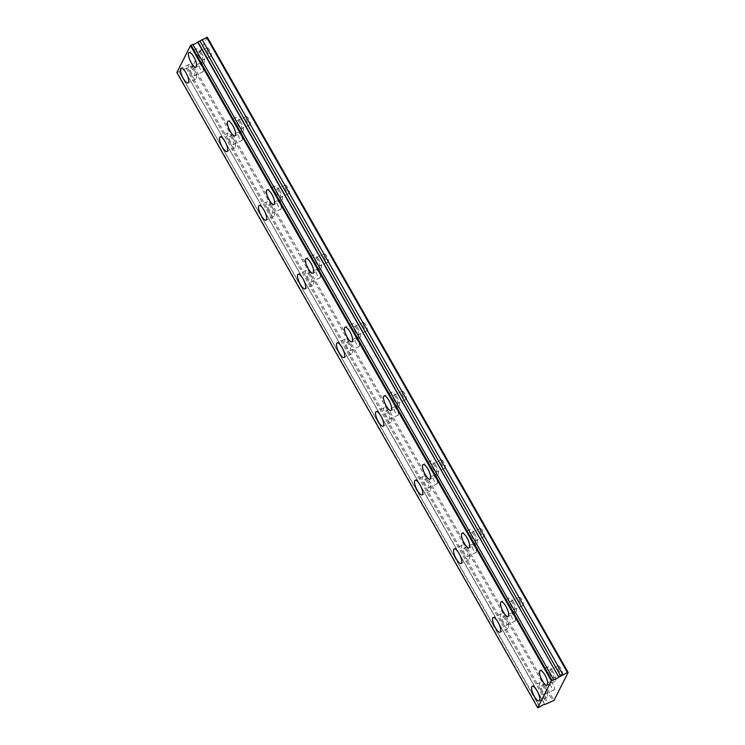 <?xml version="1.0" encoding="UTF-8"?>
<svg xmlns="http://www.w3.org/2000/svg" width="745" height="745" viewBox="0 0 745 745"><rect width="100%" height="100%" fill="white"/><g stroke="black" fill="none" stroke-linecap="round" stroke-linejoin="round"><path stroke-width="0.56" stroke-dasharray="3.73 2.79" d="M199.576 57.644A4.554 1.397 64.6 0 1 198.393 51.992A4.554 1.397 64.6 0 1 201.131 54.571A4.554 1.397 64.6 0 1 202.305 60.224A4.554 1.397 64.6 0 1 199.576 57.644M208.274 53.51A4.554 1.397 64.6 0 1 207.091 47.857A4.554 1.397 64.6 0 1 209.829 50.436A4.554 1.397 64.6 0 1 211.003 56.089A4.554 1.397 64.6 0 1 208.274 53.51M238.586 126.315A4.554 1.397 64.6 0 1 237.404 120.671A4.554 1.397 64.6 0 1 240.141 123.242A4.554 1.397 64.6 0 1 241.315 128.894A4.554 1.397 64.6 0 1 238.586 126.315M247.284 122.18A4.554 1.397 64.6 0 1 246.101 116.537A4.554 1.397 64.6 0 1 248.839 119.107A4.554 1.397 64.6 0 1 250.013 124.76A4.554 1.397 64.6 0 1 247.284 122.18M542.723 691.388A4.554 1.397 64.6 0 1 541.55 685.735A4.554 1.397 64.6 0 1 544.278 688.315A4.554 1.397 64.6 0 1 545.461 693.968A4.554 1.397 64.6 0 1 542.723 691.388M551.421 687.253A4.554 1.397 64.6 0 1 550.248 681.601A4.554 1.397 64.6 0 1 552.976 684.18A4.554 1.397 64.6 0 1 554.159 689.833A4.554 1.397 64.6 0 1 551.421 687.253M503.713 622.718A4.554 1.397 64.6 0 1 502.54 617.065A4.554 1.397 64.6 0 1 505.268 619.644A4.554 1.397 64.6 0 1 506.451 625.288A4.554 1.397 64.6 0 1 503.713 622.718M512.411 618.573A4.554 1.397 64.6 0 1 511.238 612.93A4.554 1.397 64.6 0 1 513.966 615.51A4.554 1.397 64.6 0 1 515.149 621.153A4.554 1.397 64.6 0 1 512.411 618.573M464.703 554.038A4.554 1.397 64.6 0 1 463.53 548.394A4.554 1.397 64.6 0 1 466.258 550.974A4.554 1.397 64.6 0 1 467.441 556.617A4.554 1.397 64.6 0 1 464.703 554.038M473.401 549.903A4.554 1.397 64.6 0 1 472.228 544.26A4.554 1.397 64.6 0 1 474.956 546.839A4.554 1.397 64.6 0 1 476.139 552.483A4.554 1.397 64.6 0 1 473.401 549.903M425.693 485.368A4.554 1.397 64.6 0 1 424.51 479.724A4.554 1.397 64.6 0 1 427.248 482.294A4.554 1.397 64.6 0 1 428.422 487.947A4.554 1.397 64.6 0 1 425.693 485.368M434.391 481.233A4.554 1.397 64.6 0 1 433.208 475.589A4.554 1.397 64.6 0 1 435.946 478.16A4.554 1.397 64.6 0 1 437.119 483.812A4.554 1.397 64.6 0 1 434.391 481.233M386.683 416.697A4.554 1.397 64.6 0 1 385.5 411.044A4.554 1.397 64.6 0 1 388.238 413.624A4.554 1.397 64.6 0 1 389.412 419.277A4.554 1.397 64.6 0 1 386.683 416.697M395.381 412.562A4.554 1.397 64.6 0 1 394.198 406.91A4.554 1.397 64.6 0 1 396.936 409.489A4.554 1.397 64.6 0 1 398.109 415.142A4.554 1.397 64.6 0 1 395.381 412.562M347.673 348.027A4.554 1.397 64.6 0 1 346.49 342.374A4.554 1.397 64.6 0 1 349.228 344.954A4.554 1.397 64.6 0 1 350.401 350.606A4.554 1.397 64.6 0 1 347.673 348.027M356.371 343.892A4.554 1.397 64.6 0 1 355.188 338.239A4.554 1.397 64.6 0 1 357.926 340.819A4.554 1.397 64.6 0 1 359.099 346.472A4.554 1.397 64.6 0 1 356.371 343.892M308.663 279.356A4.554 1.397 64.6 0 1 307.48 273.704A4.554 1.397 64.6 0 1 310.218 276.283A4.554 1.397 64.6 0 1 311.391 281.927A4.554 1.397 64.6 0 1 308.663 279.356M317.361 275.222A4.554 1.397 64.6 0 1 316.178 269.569A4.554 1.397 64.6 0 1 318.916 272.149A4.554 1.397 64.6 0 1 320.089 277.792A4.554 1.397 64.6 0 1 317.361 275.222M269.643 210.677A4.554 1.397 64.6 0 1 268.47 205.033A4.554 1.397 64.6 0 1 271.199 207.613A4.554 1.397 64.6 0 1 272.381 213.256A4.554 1.397 64.6 0 1 269.643 210.677M278.341 206.542A4.554 1.397 64.6 0 1 277.168 200.899A4.554 1.397 64.6 0 1 279.897 203.478A4.554 1.397 64.6 0 1 281.079 209.121A4.554 1.397 64.6 0 1 278.341 206.542M230.633 142.006A4.554 1.397 64.6 0 1 229.46 136.363A4.554 1.397 64.6 0 1 232.189 138.942A4.554 1.397 64.6 0 1 233.371 144.586A4.554 1.397 64.6 0 1 230.633 142.006M239.331 137.872A4.554 1.397 64.6 0 1 238.158 132.228A4.554 1.397 64.6 0 1 240.886 134.808A4.554 1.397 64.6 0 1 242.069 140.451A4.554 1.397 64.6 0 1 239.331 137.872M191.623 73.336A4.554 1.397 64.6 0 1 190.45 67.693A4.554 1.397 64.6 0 1 193.179 70.263A4.554 1.397 64.6 0 1 194.361 75.915A4.554 1.397 64.6 0 1 191.623 73.336M200.321 69.201A4.554 1.397 64.6 0 1 199.148 63.548A4.554 1.397 64.6 0 1 201.876 66.128A4.554 1.397 64.6 0 1 203.059 71.781A4.554 1.397 64.6 0 1 200.321 69.201M550.676 675.696A4.554 1.397 64.6 0 1 549.493 670.044A4.554 1.397 64.6 0 1 552.231 672.623A4.554 1.397 64.6 0 1 553.405 678.276A4.554 1.397 64.6 0 1 550.676 675.696M559.374 671.562A4.554 1.397 64.6 0 1 558.191 665.909A4.554 1.397 64.6 0 1 560.929 668.489A4.554 1.397 64.6 0 1 562.103 674.132A4.554 1.397 64.6 0 1 559.374 671.562M511.666 607.017A4.554 1.397 64.6 0 1 510.483 601.373A4.554 1.397 64.6 0 1 513.221 603.953A4.554 1.397 64.6 0 1 514.395 609.596A4.554 1.397 64.6 0 1 511.666 607.017M520.364 602.882A4.554 1.397 64.6 0 1 519.181 597.239A4.554 1.397 64.6 0 1 521.919 599.818A4.554 1.397 64.6 0 1 523.092 605.462A4.554 1.397 64.6 0 1 520.364 602.882M472.647 538.346A4.554 1.397 64.6 0 1 471.473 532.703A4.554 1.397 64.6 0 1 474.202 535.282A4.554 1.397 64.6 0 1 475.385 540.926A4.554 1.397 64.6 0 1 472.647 538.346M481.354 534.212A4.554 1.397 64.6 0 1 480.171 528.568A4.554 1.397 64.6 0 1 482.9 531.148A4.554 1.397 64.6 0 1 484.082 536.791A4.554 1.397 64.6 0 1 481.354 534.212M433.637 469.676A4.554 1.397 64.6 0 1 432.463 464.033A4.554 1.397 64.6 0 1 435.192 466.603A4.554 1.397 64.6 0 1 436.374 472.256A4.554 1.397 64.6 0 1 433.637 469.676M442.334 465.541A4.554 1.397 64.6 0 1 441.161 459.898A4.554 1.397 64.6 0 1 443.89 462.468A4.554 1.397 64.6 0 1 445.072 468.121A4.554 1.397 64.6 0 1 442.334 465.541M394.627 401.006A4.554 1.397 64.6 0 1 393.453 395.353A4.554 1.397 64.6 0 1 396.182 397.932A4.554 1.397 64.6 0 1 397.364 403.585A4.554 1.397 64.6 0 1 394.627 401.006M403.324 396.871A4.554 1.397 64.6 0 1 402.151 391.218A4.554 1.397 64.6 0 1 404.88 393.798A4.554 1.397 64.6 0 1 406.062 399.45A4.554 1.397 64.6 0 1 403.324 396.871M355.616 332.335A4.554 1.397 64.6 0 1 354.443 326.683A4.554 1.397 64.6 0 1 357.172 329.262A4.554 1.397 64.6 0 1 358.354 334.915A4.554 1.397 64.6 0 1 355.616 332.335M364.314 328.2A4.554 1.397 64.6 0 1 363.141 322.548A4.554 1.397 64.6 0 1 365.87 325.127A4.554 1.397 64.6 0 1 367.052 330.78A4.554 1.397 64.6 0 1 364.314 328.2M316.606 263.665A4.554 1.397 64.6 0 1 315.433 258.012A4.554 1.397 64.6 0 1 318.162 260.592A4.554 1.397 64.6 0 1 319.335 266.235A4.554 1.397 64.6 0 1 316.606 263.665M325.304 259.53A4.554 1.397 64.6 0 1 324.131 253.877A4.554 1.397 64.6 0 1 326.859 256.457A4.554 1.397 64.6 0 1 328.033 262.1A4.554 1.397 64.6 0 1 325.304 259.53M277.596 194.985A4.554 1.397 64.6 0 1 276.414 189.342A4.554 1.397 64.6 0 1 279.151 191.921A4.554 1.397 64.6 0 1 280.325 197.565A4.554 1.397 64.6 0 1 277.596 194.985M286.294 190.85A4.554 1.397 64.6 0 1 285.112 185.207A4.554 1.397 64.6 0 1 287.849 187.787A4.554 1.397 64.6 0 1 289.023 193.43A4.554 1.397 64.6 0 1 286.294 190.85M539.65 706.986L179.051 71.613A3.241 0.708 -29.6 0 1 181.771 69.89A3.241 0.708 -29.6 0 1 183.922 69.294L544.977 704.453M201.737 53.379A8.093 2.486 -115.4 0 0 196.876 48.797A8.093 2.486 -115.4 0 0 198.971 58.836A8.093 2.486 -115.4 0 0 203.823 63.418A8.093 2.486 -115.4 0 0 201.737 53.379M240.747 122.05A8.093 2.486 -115.4 0 0 235.886 117.468A8.093 2.486 -115.4 0 0 237.981 127.507A8.093 2.486 -115.4 0 0 242.842 132.098A8.093 2.486 -115.4 0 0 240.747 122.05M544.884 687.123A8.093 2.486 -115.4 0 0 540.032 682.541A8.093 2.486 -115.4 0 0 542.118 692.58A8.093 2.486 -115.4 0 0 546.979 697.162A8.093 2.486 -115.4 0 0 544.884 687.123M505.874 618.452A8.093 2.486 -115.4 0 0 501.012 613.861A8.093 2.486 -115.4 0 0 503.108 623.91A8.093 2.486 -115.4 0 0 507.969 628.491A8.093 2.486 -115.4 0 0 505.874 618.452M466.864 549.773A8.093 2.486 -115.4 0 0 462.002 545.191A8.093 2.486 -115.4 0 0 464.098 555.239A8.093 2.486 -115.4 0 0 468.959 559.821A8.093 2.486 -115.4 0 0 466.864 549.773M427.853 481.102A8.093 2.486 -115.4 0 0 422.992 476.521A8.093 2.486 -115.4 0 0 425.088 486.56A8.093 2.486 -115.4 0 0 429.949 491.141A8.093 2.486 -115.4 0 0 427.853 481.102M388.843 412.432A8.093 2.486 -115.4 0 0 383.982 407.85A8.093 2.486 -115.4 0 0 386.078 417.889A8.093 2.486 -115.4 0 0 390.939 422.471A8.093 2.486 -115.4 0 0 388.843 412.432M349.833 343.762A8.093 2.486 -115.4 0 0 344.972 339.18A8.093 2.486 -115.4 0 0 347.068 349.219A8.093 2.486 -115.4 0 0 351.919 353.8A8.093 2.486 -115.4 0 0 349.833 343.762M310.814 275.091A8.093 2.486 -115.4 0 0 305.962 270.51A8.093 2.486 -115.4 0 0 308.058 280.548A8.093 2.486 -115.4 0 0 312.909 285.13A8.093 2.486 -115.4 0 0 310.814 275.091M271.804 206.421A8.093 2.486 -115.4 0 0 266.952 201.83A8.093 2.486 -115.4 0 0 269.047 211.878A8.093 2.486 -115.4 0 0 273.899 216.46A8.093 2.486 -115.4 0 0 271.804 206.421M232.794 137.741A8.093 2.486 -115.4 0 0 227.942 133.159A8.093 2.486 -115.4 0 0 230.028 143.198A8.093 2.486 -115.4 0 0 234.889 147.789A8.093 2.486 -115.4 0 0 232.794 137.741M193.784 69.071A8.093 2.486 -115.4 0 0 188.923 64.489A8.093 2.486 -115.4 0 0 191.018 74.528A8.093 2.486 -115.4 0 0 195.879 79.11A8.093 2.486 -115.4 0 0 193.784 69.071M552.837 671.431A8.093 2.486 -115.4 0 0 547.975 666.85A8.093 2.486 -115.4 0 0 550.071 676.888A8.093 2.486 -115.4 0 0 554.923 681.47A8.093 2.486 -115.4 0 0 552.837 671.431M513.827 602.761A8.093 2.486 -115.4 0 0 508.965 598.17A8.093 2.486 -115.4 0 0 511.061 608.218A8.093 2.486 -115.4 0 0 515.913 612.8A8.093 2.486 -115.4 0 0 513.827 602.761M474.807 534.081A8.093 2.486 -115.4 0 0 469.955 529.499A8.093 2.486 -115.4 0 0 472.051 539.548A8.093 2.486 -115.4 0 0 476.902 544.129A8.093 2.486 -115.4 0 0 474.807 534.081M435.797 465.411A8.093 2.486 -115.4 0 0 430.945 460.829A8.093 2.486 -115.4 0 0 433.031 470.868A8.093 2.486 -115.4 0 0 437.892 475.45A8.093 2.486 -115.4 0 0 435.797 465.411M396.787 396.74A8.093 2.486 -115.4 0 0 391.926 392.159A8.093 2.486 -115.4 0 0 394.021 402.198A8.093 2.486 -115.4 0 0 398.882 406.779A8.093 2.486 -115.4 0 0 396.787 396.74M357.777 328.07A8.093 2.486 -115.4 0 0 352.916 323.488A8.093 2.486 -115.4 0 0 355.011 333.527A8.093 2.486 -115.4 0 0 359.872 338.109A8.093 2.486 -115.4 0 0 357.777 328.07M318.767 259.4A8.093 2.486 -115.4 0 0 313.906 254.818A8.093 2.486 -115.4 0 0 316.001 264.857A8.093 2.486 -115.4 0 0 320.862 269.439A8.093 2.486 -115.4 0 0 318.767 259.4M279.757 190.72A8.093 2.486 -115.4 0 0 274.896 186.138A8.093 2.486 -115.4 0 0 276.991 196.186A8.093 2.486 -115.4 0 0 281.852 200.768A8.093 2.486 -115.4 0 0 279.757 190.72M207.278 37.25L193.113 65.225L553.963 700.44M193.113 65.225L184.117 69.238M178.8 71.771L176.863 72.535M192.07 65.979L552.93 701.194M187.544 68.13L548.404 703.345M538.132 707.703L177.282 72.489M186.157 68.27L547.007 703.485M179.051 71.613L539.902 706.828M544.772 704.509L183.922 69.294M207.091 47.857L198.393 51.992M246.101 116.537L237.404 120.671M550.248 681.601L541.55 685.735M511.238 612.93L502.54 617.065M472.228 544.26L463.53 548.394M433.208 475.589L424.51 479.724M394.198 406.91L385.5 411.044M355.188 338.239L346.49 342.374M316.178 269.569L307.48 273.704M277.168 200.899L268.47 205.033M238.158 132.228L229.46 136.363M199.148 63.548L190.45 67.693M558.191 665.909L549.493 670.044M519.181 597.239L510.483 601.373M480.171 528.568L471.473 532.703M441.161 459.898L432.463 464.033M402.151 391.218L393.453 395.353M363.141 322.548L354.443 326.683M324.131 253.877L315.433 258.012M285.112 185.207L276.414 189.342M196.876 48.797L189.044 52.523M235.886 117.468L228.054 121.193M540.032 682.541L532.2 686.257M501.012 613.861L493.19 617.586M462.002 545.191L454.18 548.916M422.992 476.521L415.17 480.246M383.982 407.85L376.151 411.575M344.972 339.18L337.14 342.896M305.962 270.51L298.13 274.225M266.952 201.83L259.12 205.555M227.942 133.159L220.11 136.884M188.923 64.489L181.1 68.214M547.975 666.85L540.144 670.565M508.965 598.17L501.134 601.895M469.955 529.499L462.124 533.224M430.945 460.829L423.113 464.554M391.926 392.159L384.103 395.884M352.916 323.488L345.093 327.204M313.906 254.818L306.083 258.534M274.896 186.138L267.064 189.863M211.003 56.089L202.305 60.224M250.013 124.76L241.315 128.894M554.159 689.833L545.461 693.968M515.149 621.153L506.451 625.288M476.139 552.483L467.441 556.617M437.119 483.812L428.422 487.947M398.109 415.142L389.412 419.277M359.099 346.472L350.401 350.606M320.089 277.792L311.391 281.927M281.079 209.121L272.381 213.256M242.069 140.451L233.371 144.586M203.059 71.781L194.361 75.915M562.103 674.132L553.405 678.276M523.092 605.462L514.395 609.596M484.082 536.791L475.385 540.926M445.072 468.121L436.374 472.256M406.062 399.45L397.364 403.585M367.052 330.78L358.354 334.915M328.033 262.1L319.335 266.235M289.023 193.43L280.325 197.565M203.823 63.418L196 67.143M242.842 132.098L235.01 135.814M546.979 697.162L539.147 700.887M507.969 628.491L500.137 632.207M468.959 559.821L461.127 563.537M429.949 491.141L422.117 494.866M390.939 422.471L383.107 426.196M351.919 353.8L344.097 357.526M312.909 285.13L305.087 288.855M273.899 216.46L266.077 220.175M234.889 147.789L227.057 151.505M195.879 79.11L188.047 82.835M554.923 681.47L547.1 685.195M515.913 612.8L508.09 616.515M476.902 544.129L469.08 547.845M437.892 475.45L430.07 479.175M398.882 406.779L391.05 410.504M359.872 338.109L352.04 341.834M320.862 269.439L313.03 273.164M281.852 200.768L274.02 204.484"/><path stroke-width="1.12" d="M553.47 679.701L551.337 680.865L537.722 707.75L539.902 706.828A3.241 0.708 -29.6 0 1 542.621 705.105A3.241 0.708 -29.6 0 1 544.772 704.509L553.963 700.44L568.137 672.465L207.278 37.25L197.686 42.111A3.241 0.708 -29.6 0 1 194.967 43.825A3.241 0.708 -29.6 0 1 192.825 44.421L553.675 679.645L192.825 44.421M193.905 57.104A8.093 2.486 -115.4 0 0 189.044 52.523A8.093 2.486 -115.4 0 0 191.139 62.561A8.093 2.486 -115.4 0 0 196 67.143A8.093 2.486 -115.4 0 0 193.905 57.104M232.915 125.775A8.093 2.486 -115.4 0 0 228.054 121.193A8.093 2.486 -115.4 0 0 230.149 131.232A8.093 2.486 -115.4 0 0 235.01 135.814A8.093 2.486 -115.4 0 0 232.915 125.775M537.061 690.839A8.093 2.486 -115.4 0 0 532.2 686.257A8.093 2.486 -115.4 0 0 534.295 696.305A8.093 2.486 -115.4 0 0 539.147 700.887A8.093 2.486 -115.4 0 0 537.061 690.839M498.042 622.168A8.093 2.486 -115.4 0 0 493.19 617.586A8.093 2.486 -115.4 0 0 495.285 627.625A8.093 2.486 -115.4 0 0 500.137 632.207A8.093 2.486 -115.4 0 0 498.042 622.168M459.032 553.498A8.093 2.486 -115.4 0 0 454.18 548.916A8.093 2.486 -115.4 0 0 456.275 558.955A8.093 2.486 -115.4 0 0 461.127 563.537A8.093 2.486 -115.4 0 0 459.032 553.498M420.022 484.827A8.093 2.486 -115.4 0 0 415.17 480.246A8.093 2.486 -115.4 0 0 417.256 490.285A8.093 2.486 -115.4 0 0 422.117 494.866A8.093 2.486 -115.4 0 0 420.022 484.827M381.012 416.157A8.093 2.486 -115.4 0 0 376.151 411.575A8.093 2.486 -115.4 0 0 378.246 421.614A8.093 2.486 -115.4 0 0 383.107 426.196A8.093 2.486 -115.4 0 0 381.012 416.157M342.002 347.477A8.093 2.486 -115.4 0 0 337.14 342.896A8.093 2.486 -115.4 0 0 339.236 352.944A8.093 2.486 -115.4 0 0 344.097 357.526A8.093 2.486 -115.4 0 0 342.002 347.477M302.992 278.807A8.093 2.486 -115.4 0 0 298.13 274.225A8.093 2.486 -115.4 0 0 300.226 284.264A8.093 2.486 -115.4 0 0 305.087 288.855A8.093 2.486 -115.4 0 0 302.992 278.807M263.981 210.137A8.093 2.486 -115.4 0 0 259.12 205.555A8.093 2.486 -115.4 0 0 261.216 215.594A8.093 2.486 -115.4 0 0 266.077 220.175A8.093 2.486 -115.4 0 0 263.981 210.137M224.971 141.466A8.093 2.486 -115.4 0 0 220.11 136.884A8.093 2.486 -115.4 0 0 222.206 146.923A8.093 2.486 -115.4 0 0 227.057 151.505A8.093 2.486 -115.4 0 0 224.971 141.466M185.961 72.796A8.093 2.486 -115.4 0 0 181.1 68.214A8.093 2.486 -115.4 0 0 183.196 78.253A8.093 2.486 -115.4 0 0 188.047 82.835A8.093 2.486 -115.4 0 0 185.961 72.796M545.005 675.147A8.093 2.486 -115.4 0 0 540.144 670.565A8.093 2.486 -115.4 0 0 542.239 680.604A8.093 2.486 -115.4 0 0 547.1 685.195A8.093 2.486 -115.4 0 0 545.005 675.147M505.995 606.477A8.093 2.486 -115.4 0 0 501.134 601.895A8.093 2.486 -115.4 0 0 503.229 611.934A8.093 2.486 -115.4 0 0 508.09 616.515A8.093 2.486 -115.4 0 0 505.995 606.477M466.985 537.806A8.093 2.486 -115.4 0 0 462.124 533.224A8.093 2.486 -115.4 0 0 464.219 543.263A8.093 2.486 -115.4 0 0 469.08 547.845A8.093 2.486 -115.4 0 0 466.985 537.806M427.975 469.136A8.093 2.486 -115.4 0 0 423.113 464.554A8.093 2.486 -115.4 0 0 425.209 474.593A8.093 2.486 -115.4 0 0 430.07 479.175A8.093 2.486 -115.4 0 0 427.975 469.136M388.965 400.465A8.093 2.486 -115.4 0 0 384.103 395.884A8.093 2.486 -115.4 0 0 386.199 405.923A8.093 2.486 -115.4 0 0 391.05 410.504A8.093 2.486 -115.4 0 0 388.965 400.465M349.945 331.786A8.093 2.486 -115.4 0 0 345.093 327.204A8.093 2.486 -115.4 0 0 347.189 337.252A8.093 2.486 -115.4 0 0 352.04 341.834A8.093 2.486 -115.4 0 0 349.945 331.786M310.935 263.115A8.093 2.486 -115.4 0 0 306.083 258.534A8.093 2.486 -115.4 0 0 308.169 268.572A8.093 2.486 -115.4 0 0 313.03 273.164A8.093 2.486 -115.4 0 0 310.935 263.115M271.925 194.445A8.093 2.486 -115.4 0 0 267.064 189.863A8.093 2.486 -115.4 0 0 269.159 199.902A8.093 2.486 -115.4 0 0 274.02 204.484A8.093 2.486 -115.4 0 0 271.925 194.445M192.62 44.477L190.478 45.65L176.863 72.535L537.722 707.75M568.137 672.465L567.439 672.539L206.589 37.325M567.439 672.539L558.797 677.168L197.937 41.953M197.686 42.111L558.797 677.168M558.536 677.326A3.241 0.708 -29.6 0 1 555.826 679.049A3.241 0.708 -29.6 0 1 553.675 679.645M190.478 45.65L551.337 680.865M562.913 674.691L202.063 39.476M191.102 45.203L551.961 680.418M560.827 676.199L199.977 40.984"/></g></svg>
